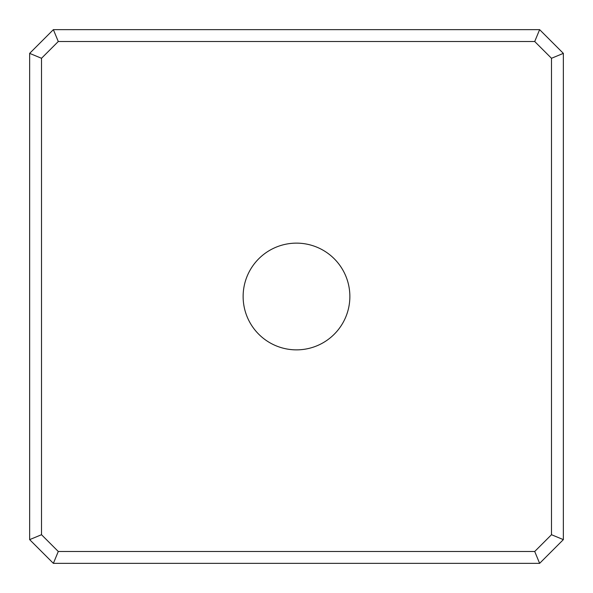 <?xml version="1.0" encoding="UTF-8"?>
<svg xmlns="http://www.w3.org/2000/svg" width="593" height="593" viewBox="0 0 593 593"><rect width="100%" height="100%" fill="white"/><g stroke="black" fill="none" stroke-linecap="round" stroke-linejoin="round"><path stroke-width="0.89" d="M58.284 551.49L41.51 534.716L41.51 58.284L58.284 41.51L534.716 41.51L551.49 58.284L551.49 534.716L534.716 551.49L58.284 551.49L53.37 563.35L539.63 563.35L563.35 539.63L563.35 53.37L539.63 29.65L53.37 29.65L29.65 53.37L29.65 539.63L53.37 563.35M534.716 551.49L539.63 563.35M41.51 534.716L29.65 539.63M41.51 58.284L29.65 53.37M58.284 41.51L53.37 29.65M534.716 41.51L539.63 29.65M551.49 58.284L563.35 53.37M551.49 534.716L563.35 539.63M243.13 296.5A53.37 53.37 0 0 1 323.185 250.283A53.37 53.37 0 0 1 323.185 342.717A53.37 53.37 0 0 1 243.13 296.5"/></g></svg>
